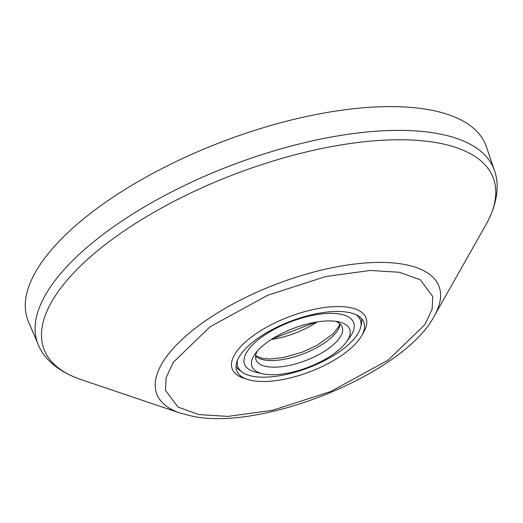 <?xml version="1.0" encoding="UTF-8"?>
<svg xmlns="http://www.w3.org/2000/svg" width="523" height="523" viewBox="0 0 523 523"><rect width="100%" height="100%" fill="white"/><g stroke="black" fill="none" stroke-linecap="round" stroke-linejoin="round"><path stroke-width="0.78" d="M486.39 146.786A245.117 97.468 159.1 0 0 337.23 110.85A245.117 97.468 159.1 0 0 102.979 204.127A245.117 97.468 159.1 0 0 28.458 321.652L38.238 344.605A244.169 97.095 159.1 0 1 112.471 227.531A244.169 97.095 159.1 0 1 438.196 133.672A244.169 97.095 159.1 0 1 494.398 170.413L486.39 146.786M348.325 312.375A68.023 27.046 -20.9 0 1 363.805 322.129A68.023 27.046 -20.9 0 1 361.746 335.576A68.023 27.046 -20.9 0 1 343.01 354.463A68.023 27.046 -20.9 0 1 252.269 380.607A68.023 27.046 -20.9 0 1 247.209 379.312A68.023 27.046 -20.9 0 1 236.716 370.663A68.023 27.046 -20.9 0 1 257.584 338.525A68.023 27.046 -20.9 0 1 348.325 312.375M361.746 335.576L363.812 331.935A71.599 28.471 159.1 0 0 335.674 306.583A71.599 28.471 159.1 0 0 254.165 335.04A71.599 28.471 159.1 0 0 243.247 377.972L247.209 379.312M272.405 338.773L315.944 322.148M356.274 314.833A65.545 26.065 -20.9 0 1 360.739 326.882A65.545 26.065 -20.9 0 1 318.161 363.694A65.545 26.065 -20.9 0 1 252.844 376.299A65.545 26.065 -20.9 0 1 242.169 372.154L239.495 370.206A67.408 26.804 -20.9 0 1 236.023 366.571M242.169 372.154A65.545 26.065 -20.9 0 1 237.468 360.203M267.998 341.715A52.248 20.776 -20.9 0 1 337.701 321.625A52.248 20.776 -20.9 0 1 338.78 321.848A52.248 20.776 -20.9 0 1 346.435 341.898A52.248 20.776 -20.9 0 1 333.615 353.953A52.248 20.776 -20.9 0 1 263.919 374.037A52.248 20.776 -20.9 0 1 262.84 373.821A52.248 20.776 -20.9 0 1 255.185 353.77A52.248 20.776 -20.9 0 1 267.998 341.715M262.84 373.821L256.701 372.461A58.38 23.215 -20.9 0 1 263.161 336.099A58.38 23.215 -20.9 0 1 340.342 314.146A58.38 23.215 -20.9 0 1 350.103 336.792L346.435 341.898M257.303 351.11A46.122 18.338 159.1 0 0 256.041 359.876A46.122 18.338 159.1 0 0 266.56 366.558A46.122 18.338 159.1 0 0 328.084 348.828A46.122 18.338 159.1 0 0 342.212 326.973A46.122 18.338 159.1 0 0 335.426 321.279M271.306 339.479A49.672 19.75 159.1 0 0 317.232 321.939M361.596 318.618A67.408 26.804 -20.9 0 1 361.432 323.645L360.739 326.882M81.013 379.561L180.03 413.046A151.016 60.047 -20.9 0 1 210.076 317.69A151.016 60.047 -20.9 0 1 404.521 264.448A151.016 60.047 -20.9 0 1 434.312 315.951L485.808 224.982A240.397 95.591 159.1 0 0 438.372 143.001A240.397 95.591 159.1 0 0 128.835 227.76A240.397 95.591 159.1 0 0 81.013 379.561C55.392 370.63 42.906 356.627 38.238 344.605M399.317 272.261L420.257 279.759L432.737 296.469L432.135 309.158L424.892 324.6L388.223 360.046L330.595 391.583L272.437 410.326L227.891 416.4L198.936 414.589L177.997 407.09L165.516 390.387L166.118 377.698L173.361 362.249L210.03 326.803L267.658 295.273L325.816 276.523L370.356 270.456L399.317 272.261M255.59 356.248A46.122 18.338 159.1 0 0 264.03 359.922A46.122 18.338 159.1 0 0 311.185 350.495A46.122 18.338 159.1 0 0 340.133 323.966M485.808 224.982C498.955 201.25 498.929 182.488 494.398 170.413M434.312 315.951C404.567 373.514 262.337 431.383 192.353 416.21L180.03 413.046M339.819 323.691L338.845 326.365L333.125 333.818L317.023 345.37L302.248 352.182L283.342 357.582L269.999 358.981L262.343 358.366L255.636 355.836"/></g></svg>
